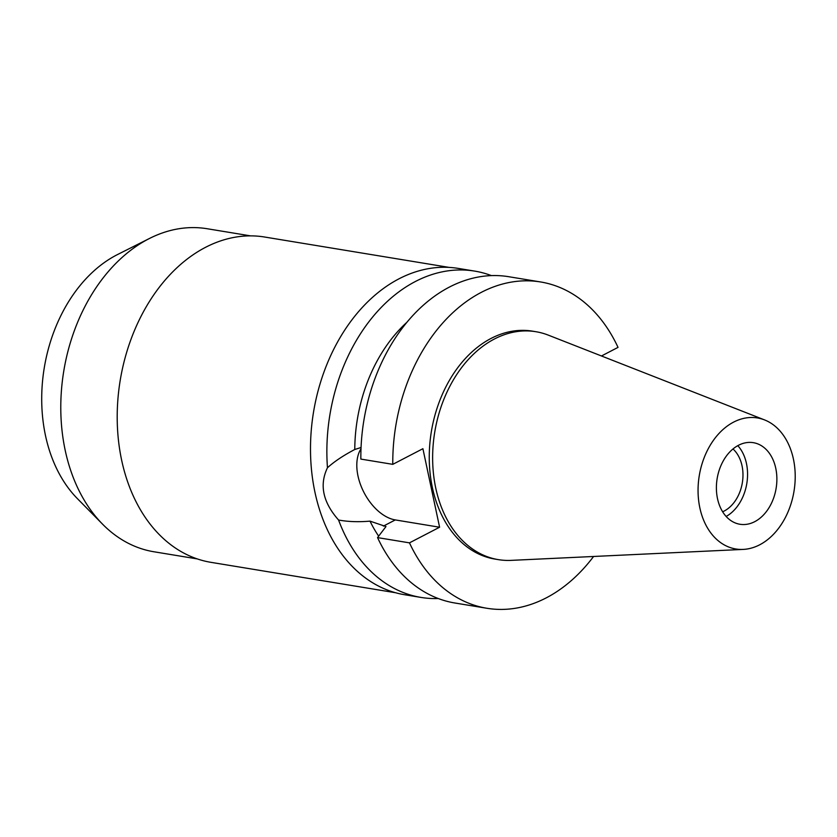 <?xml version="1.0" encoding="UTF-8"?>
<svg xmlns="http://www.w3.org/2000/svg" width="837" height="837" viewBox="0 0 837 837"><rect width="100%" height="100%" fill="white"/><g stroke="black" fill="none" stroke-linecap="round" stroke-linejoin="round"><path stroke-width="1.26" d="M754.754 521.66A41.337 29.881 99.4 0 0 776.872 478.168A41.337 29.881 99.4 0 0 753.352 442.679A41.337 29.881 99.4 0 0 738.516 445.274A41.337 29.881 99.4 0 0 716.399 488.766A41.337 29.881 99.4 0 0 739.918 524.255A41.337 29.881 99.4 0 0 754.754 521.66M737.805 445.661A41.337 29.881 -80.6 0 1 746.813 483.493A41.337 29.881 -80.6 0 1 726.15 516.45M722.645 511.763A35.06 25.34 99.4 0 0 724.214 511.02A35.06 25.34 99.4 0 0 742.503 481.673A35.06 25.34 99.4 0 0 732.982 448.967M250.504 235.867L207.147 228.731A163.696 118.352 99.4 0 0 149.677 238.367L117.651 254.49A139.842 101.099 99.4 0 0 116.563 255.044A139.842 101.099 99.4 0 0 44.141 368.573A139.842 101.099 99.4 0 0 77.443 498.674L102.606 524.213A163.696 118.352 99.4 0 0 153.956 551.771L197.302 558.917M149.677 238.367A163.696 118.352 99.4 0 0 148.411 239.016A163.696 118.352 99.4 0 0 63.633 371.91A163.696 118.352 99.4 0 0 102.606 524.213M449.124 267.401L264.597 237.017A164.858 119.189 99.4 0 0 205.442 247.375A164.858 119.189 99.4 0 0 117.232 420.812A164.858 119.189 99.4 0 0 211.029 562.349L395.556 592.732M361.061 447.502L354.773 449.49C343.316 455.527 334.214 461.605 327.466 467.747A165.349 119.545 -80.6 0 1 415.372 281.504A165.349 119.545 -80.6 0 1 474.705 271.104L458.331 268.415A165.349 119.545 99.4 0 0 398.998 278.815A165.349 119.545 99.4 0 0 310.527 452.765A165.349 119.545 99.4 0 0 404.606 594.72L420.969 597.419A165.349 119.545 -80.6 0 1 338.577 520.028C348.046 521.765 358.518 522.131 370.006 521.137A140.553 101.612 99.4 0 0 378.648 536.14M474.705 271.104A165.349 119.545 -80.6 0 1 491.424 275.614M438.243 598.518A165.349 119.545 -80.6 0 1 420.969 597.419M327.466 467.747C319.2 484.874 322.904 502.294 338.577 520.028M406.887 322.308A140.553 101.612 99.4 0 0 354.773 449.49L354.386 449.689M601.468 355.976L618.03 347.376A165.349 119.545 -80.6 0 0 540.618 281.964A165.349 119.545 -80.6 0 0 481.285 292.364A165.349 119.545 -80.6 0 0 392.783 464.347L422.905 448.705L439.592 527.226L395.294 519.923A42.499 25.821 62.6 0 1 357.974 475.897A42.499 25.821 62.6 0 1 361.009 448.82M370.006 521.137L385.983 526.546L377.55 537.605L409.471 542.857A165.349 119.545 -80.6 0 0 486.883 608.269L454.962 603.017A165.349 119.545 99.4 0 1 377.55 537.605M593.579 556.479A165.349 119.545 -80.6 0 1 546.226 597.88A165.349 119.545 -80.6 0 1 486.883 608.269M439.592 527.226L409.471 542.857M535.9 331.714L532.52 331.159A115.496 83.501 99.4 0 0 491.078 338.42A115.496 83.501 99.4 0 0 429.276 459.921A115.496 83.501 99.4 0 0 494.991 559.085L498.371 559.639A115.496 83.501 -80.6 0 1 432.656 460.476A115.496 83.501 -80.6 0 1 494.458 338.975A115.496 83.501 -80.6 0 1 535.9 331.714A115.496 83.501 -80.6 0 1 548.256 335.114L764.526 419.902A66.405 48.012 -80.6 0 1 795.15 479.988A66.405 48.012 -80.6 0 1 759.672 544.814A66.405 48.012 -80.6 0 1 743.204 549.407A66.405 48.012 -80.6 0 1 698.299 496.958A66.405 48.012 -80.6 0 1 733.599 422.12A66.405 48.012 -80.6 0 1 764.526 419.902M392.783 464.347L360.852 459.084A165.349 119.545 99.4 0 1 449.354 287.101A165.349 119.545 99.4 0 1 508.687 276.702L540.618 281.964M743.204 549.407L511.166 560.371A115.496 83.501 -80.6 0 1 498.371 559.639M395.294 519.923L383.377 526.107"/></g></svg>
